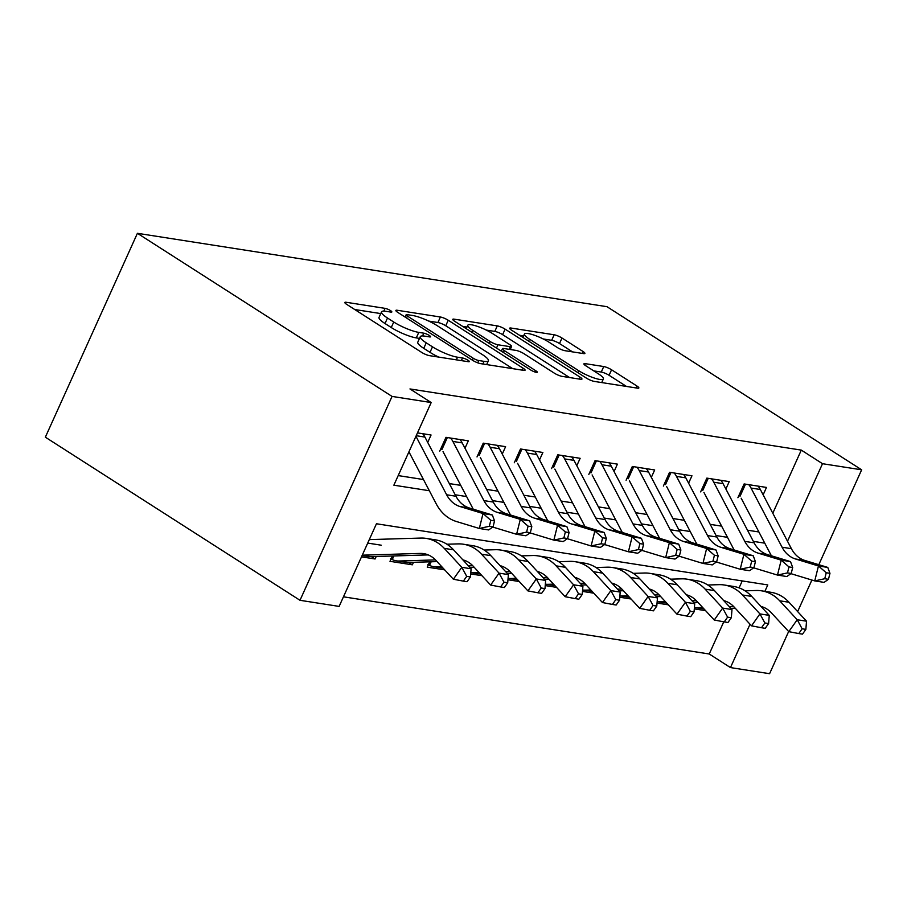 <?xml version="1.0" encoding="UTF-8"?>
<svg xmlns="http://www.w3.org/2000/svg" width="907" height="907" viewBox="0 0 907 907"><rect width="100%" height="100%" fill="white"/><g stroke="black" fill="none" stroke-linecap="round" stroke-linejoin="round"><path stroke-width="1.36" d="M390.543 310.625A4.24 0.85 24.3 0 0 385.067 308.357L346.202 302.28A6.054 1.213 24.3 0 0 344.841 302.462A6.054 1.213 24.3 0 0 346.701 304.378L421.698 352.415A6.054 1.213 24.3 0 0 429.521 355.657L468.386 361.723A4.24 0.85 24.3 0 0 469.338 361.61A4.24 0.85 24.3 0 0 468.035 360.26A4.24 0.85 24.3 0 0 462.559 357.993L457.525 357.211A19.387 3.9 24.3 0 1 432.492 346.837L426.233 342.835A19.387 3.9 24.3 0 1 420.27 336.69A19.387 3.9 24.3 0 1 424.612 336.123L429.646 336.916A4.24 0.85 24.3 0 0 430.587 336.792A4.24 0.85 24.3 0 0 429.283 335.443A4.24 0.85 24.3 0 0 423.807 333.175L418.785 332.393A19.387 3.9 24.3 0 1 393.74 322.019L387.493 318.017A19.387 3.9 24.3 0 1 381.53 311.872A19.387 3.9 24.3 0 1 385.872 311.305L390.894 312.099A4.24 0.85 24.3 0 0 391.847 311.974A4.24 0.85 24.3 0 0 390.543 310.625M583.541 353.605A6.054 1.213 24.3 0 0 584.89 353.424A6.054 1.213 24.3 0 0 583.031 351.508L562 338.028A6.054 1.213 24.3 0 0 554.166 334.785L511.004 328.039A6.054 1.213 24.3 0 0 509.643 328.221A6.054 1.213 24.3 0 0 511.514 330.137L586.5 378.174A6.054 1.213 24.3 0 0 594.323 381.416L637.485 388.162A6.054 1.213 24.3 0 0 638.845 387.981A6.054 1.213 24.3 0 0 636.986 386.065L611.567 369.784A6.054 1.213 24.3 0 0 603.745 366.541L585.276 363.662A6.054 1.213 24.3 0 0 583.915 363.832A6.054 1.213 24.3 0 0 585.775 365.759L598.382 373.831A16.201 3.254 24.3 0 1 603.359 378.967A16.201 3.254 24.3 0 1 594.096 377.97A16.201 3.254 24.3 0 1 578.813 370.77L529.439 339.15A16.201 3.254 24.3 0 1 524.461 334.003A16.201 3.254 24.3 0 1 533.724 335A16.201 3.254 24.3 0 1 549.018 342.2L557.238 347.472A6.054 1.213 24.3 0 0 565.061 350.714L583.541 353.605M772.798 513.226L801.3 450.11L822.513 463.704L861.65 469.815L606.998 306.702L137.411 233.303L45.35 437.185L300.002 600.298L339.127 606.409L376.45 523.758L767.787 584.924L764.884 591.341M801.3 450.11L409.964 388.944L431.188 402.538L392.051 396.416L137.411 233.303M448.228 320.25A6.054 1.213 24.3 0 0 440.394 317.008L397.232 310.262A6.054 1.213 24.3 0 0 395.871 310.432A6.054 1.213 24.3 0 0 397.742 312.359L472.728 360.385A6.054 1.213 24.3 0 0 480.551 363.628L523.713 370.373A6.054 1.213 24.3 0 0 525.074 370.203A6.054 1.213 24.3 0 0 523.214 368.276L448.228 320.25L445.734 325.76A6.054 1.213 24.3 0 0 437.911 322.518L428.716 321.078M454.112 319.151L497.285 325.896A6.054 1.213 24.3 0 1 505.108 329.139L580.095 377.176A6.054 1.213 24.3 0 1 581.954 379.092A6.054 1.213 24.3 0 1 580.605 379.273L562.125 376.382A6.054 1.213 24.3 0 1 554.302 373.14L523.895 353.662A6.054 1.213 24.3 0 0 516.072 350.419L503.816 348.503A6.054 1.213 24.3 0 0 502.455 348.685A6.054 1.213 24.3 0 0 504.326 350.601L535.98 370.884A4.24 0.85 24.3 0 1 537.284 372.221A4.24 0.85 24.3 0 1 534.858 371.961A4.24 0.85 24.3 0 1 530.856 370.079L454.622 321.248A6.054 1.213 24.3 0 1 452.763 319.332A6.054 1.213 24.3 0 1 454.112 319.151L453.523 320.454M694.308 608.88L705.589 610.649M657.031 603.064L668.323 604.822M619.764 597.237L631.057 598.994M582.498 591.409L593.779 593.178M545.232 585.582L556.513 587.351M507.954 579.754L519.246 581.523M470.688 573.927L481.98 575.696M429.657 561.818L427.254 567.147L444.702 569.868M392.391 556.002L389.987 561.32L412.356 564.812L408.672 562.453M427.719 442.412L431.063 435.009L417.481 432.888M464.985 448.228L468.329 440.836L445.972 437.333L439.748 451.108M502.263 454.056L505.596 446.663L483.238 443.16L477.014 456.935M539.529 459.883L542.874 452.48L520.505 448.988L514.292 462.763M576.795 465.71L580.14 458.307L557.782 454.815L551.558 468.59M614.073 471.538L617.406 464.135L595.049 460.643L588.824 474.418M651.339 477.365L654.684 469.962L632.315 466.47L626.102 480.245M688.606 483.182L691.95 475.79L669.581 472.286L663.368 486.061M725.872 489.009L729.217 481.617L706.859 478.114L700.635 491.889M398.196 475.585L423.467 479.542M449.328 483.578L460.733 485.37M486.594 489.406L498.011 491.186M523.861 495.233L535.277 497.013M561.127 501.061L572.544 502.841M598.405 506.877L609.81 508.668M635.671 512.704L647.088 514.496M672.937 518.532L684.354 520.323M710.215 524.359L721.621 526.139M747.481 530.187L758.898 531.967M737.901 497.716L744.125 483.941L766.483 487.433L763.15 494.837M343.47 596.817L709.24 653.992L723.763 621.817M739.092 587.872L742.232 580.933M361.508 556.864L375.079 558.984L376.212 556.49M381.303 545.209L367.72 543.089M412.356 564.812L413.479 562.317M788.648 631.51L769.589 673.697L730.464 667.586L750.032 624.231M709.24 653.992L730.464 667.586M797.638 611.59L811.89 580.038M818.806 564.698L861.65 469.815M787.503 541.252L822.513 463.704M431.188 402.538L393.865 485.188L429.34 490.732M455.201 494.78L466.606 496.56M492.467 500.596L503.884 502.387M529.733 506.423L541.15 508.215M567 512.251L578.417 514.031M604.277 518.078L615.694 519.858M641.544 523.906L652.961 525.686M678.81 529.733L690.227 531.513M716.088 535.549L727.493 537.341M753.354 541.377L764.771 543.168M392.051 396.416L300.002 600.298M375.079 558.984L371.405 556.637M381.53 311.872L379.047 317.382A19.387 3.9 24.3 0 0 385.01 323.527L387.493 318.017M419.499 338.402L416.29 337.903A19.387 3.9 24.3 0 1 391.257 327.529L385.01 323.527M420.27 336.69L417.787 342.2A19.387 3.9 24.3 0 0 423.75 348.345L426.233 342.835M438.716 357.086A19.387 3.9 24.3 0 1 429.997 352.347L423.75 348.345M380.759 313.584L354.728 309.514M512.704 368.65L445.734 325.76M407.084 314.627A4.24 0.85 24.3 0 0 406.143 314.752A4.24 0.85 24.3 0 0 407.447 316.09L473.261 358.254A4.24 0.85 24.3 0 0 478.737 360.521L484.043 361.349A19.387 3.9 24.3 0 0 488.385 360.793A19.387 3.9 24.3 0 0 482.422 354.637L437.435 325.817A19.387 3.9 24.3 0 0 412.39 315.455L407.084 314.627M462.638 326.384L466.969 327.053M486.288 330.08L494.791 331.406L497.285 325.896M569.596 377.55L502.625 334.649A6.054 1.213 24.3 0 0 494.791 331.406M492.331 333.447A16.201 3.254 24.3 0 0 477.048 326.248A16.201 3.254 24.3 0 0 467.785 325.25A16.201 3.254 24.3 0 0 472.762 330.386L490.154 341.531A6.054 1.213 24.3 0 0 497.977 344.773L510.233 346.689A6.054 1.213 24.3 0 0 511.593 346.508A6.054 1.213 24.3 0 0 509.734 344.592L492.331 333.447M626.476 386.439L609.085 375.294A6.054 1.213 24.3 0 0 601.262 372.051L593.79 370.895M572.532 351.882L559.506 343.538A6.054 1.213 24.3 0 0 551.683 340.306L543.27 338.98M523.6 335.907L519.53 335.273M362.267 555.175L420.168 553.417A30.861 24.421 98.9 0 1 423.762 553.644A30.861 24.421 98.9 0 1 435.836 560.288L453.364 579.233L461.788 567.306L444.26 548.372A46.291 36.643 -81.1 0 0 426.143 538.395A46.291 36.643 -81.1 0 0 420.757 538.066L369.285 539.62M466.72 576.364L463.352 581.126L467.071 581.716L470.45 576.943L466.72 576.364L461.788 567.306L471.107 568.768L453.579 549.823A46.291 36.643 -81.1 0 0 435.462 539.858L426.143 538.395M362.12 555.503L368.412 556.49A21.598 17.097 -81.1 0 0 370.929 556.649L428.251 554.914M471.107 568.768L470.45 576.943M463.352 581.126L453.364 579.233M422.673 433.693A21.598 17.097 98.9 0 1 424.918 437.072L455.96 496.242A30.861 24.421 -81.1 0 0 469.418 508.022L492.342 514.995L483.034 513.532L490.812 520.312L489.327 526.287L493.057 526.865L494.542 520.89L490.812 520.312M415.95 436.278L446.641 494.78A30.861 24.421 -81.1 0 0 460.098 506.571L483.034 513.532L479.327 528.475L456.391 521.502A46.291 36.643 98.9 0 1 436.21 503.827L408.932 451.833M493.057 526.865L488.635 529.937L479.327 528.475L489.327 526.287M494.542 520.89L492.342 514.995M462.853 559.846A30.861 24.421 98.9 0 1 473.114 566.115L490.63 585.06L499.054 573.133L481.538 554.2A46.291 36.643 -81.1 0 0 463.42 544.223A46.291 36.643 -81.1 0 0 458.024 543.894L446.913 544.223M503.986 582.192L500.619 586.954L504.349 587.543L507.716 582.77L503.986 582.192L499.054 573.133L508.373 574.596L490.846 555.651A46.291 36.643 -81.1 0 0 472.728 545.685L463.42 544.223M393.887 555.957L392.278 559.54A21.598 17.097 -81.1 0 0 396.37 560.855L405.678 562.317A21.598 17.097 -81.1 0 0 408.195 562.476L437.049 561.603M396.37 560.855A21.598 17.097 -81.1 0 0 398.876 561.014L435.485 559.914M392.278 559.54L390.554 558.735M463.726 560.798L465.529 560.741M508.373 574.596L507.716 582.77M500.619 586.954L490.63 585.06M500.12 565.662A30.861 24.421 98.9 0 1 510.38 571.943L527.908 590.888L536.332 578.961L518.804 560.016A46.291 36.643 -81.1 0 0 500.687 550.05A46.291 36.643 -81.1 0 0 495.29 549.71L484.191 550.05M541.252 588.008L537.885 592.781L541.615 593.359L544.982 588.598L541.252 588.008L536.332 578.961L545.64 580.423L528.123 561.478A46.291 36.643 -81.1 0 0 510.006 551.501L500.687 550.05M431.154 561.773L429.544 565.356A21.598 17.097 -81.1 0 0 433.637 566.682L442.956 568.145A21.598 17.097 -81.1 0 0 443.126 568.167M433.637 566.682A21.598 17.097 -81.1 0 0 436.154 566.841L441.743 566.671M429.544 565.356L427.821 564.562M469.985 567.555L474.327 567.431M500.993 566.614L502.795 566.569M468.42 565.866L472.751 565.73M545.64 580.423L544.982 588.598M537.885 592.781L527.908 590.888M537.386 571.489A30.861 24.421 98.9 0 1 547.647 577.77L565.174 596.704L573.598 584.788L556.07 565.843A46.291 36.643 -81.1 0 0 537.953 555.878A46.291 36.643 -81.1 0 0 532.568 555.538L521.457 555.878M578.53 593.836L575.163 598.609L578.881 599.187L582.249 594.425L578.53 593.836L573.598 584.788L582.918 586.239L565.39 567.306A46.291 36.643 -81.1 0 0 547.272 557.329L537.953 555.878M470.801 572.498A21.598 17.097 -81.1 0 0 470.903 572.51L480.222 573.972A21.598 17.097 -81.1 0 0 480.404 573.995M470.903 572.51A21.598 17.097 -81.1 0 0 473.42 572.668L479.021 572.498M507.251 573.383L511.593 573.247M538.27 572.442L540.062 572.385M505.687 571.693L510.017 571.557M582.918 586.239L582.249 594.425M575.163 598.609L565.174 596.704M574.653 577.317A30.861 24.421 98.9 0 1 584.924 583.598L602.441 602.531L610.865 590.616L593.337 571.671A46.291 36.643 -81.1 0 0 575.219 561.705A46.291 36.643 -81.1 0 0 569.834 561.365L558.723 561.705M615.796 599.663L612.429 604.436L616.159 605.014L619.526 600.241L615.796 599.663L610.865 590.616L620.184 592.067L602.656 573.133A46.291 36.643 -81.1 0 0 584.539 563.156L575.219 561.705M508.079 578.326A21.598 17.097 -81.1 0 0 508.169 578.337L517.489 579.788A21.598 17.097 -81.1 0 0 517.67 579.822M508.169 578.337A21.598 17.097 -81.1 0 0 510.686 578.496L516.287 578.326M544.529 579.21L548.86 579.074M575.537 578.269L577.34 578.212M542.964 577.521L547.295 577.385M620.184 592.067L619.526 600.241M612.429 604.436L602.441 602.531M459.94 439.521A21.598 17.097 98.9 0 1 462.185 442.899L493.238 502.059A30.861 24.421 -81.1 0 0 506.684 513.85L529.62 520.822L520.301 519.36L528.078 526.139L526.593 532.114L530.323 532.692L531.808 526.718L528.078 526.139M450.62 438.07A21.598 17.097 98.9 0 1 452.876 441.437L483.919 500.607A30.861 24.421 -81.1 0 0 497.365 512.387L520.301 519.36L516.593 534.302L493.657 527.33A46.291 36.643 98.9 0 1 492.796 527.058M530.323 532.692L525.913 535.765L516.593 534.302L526.593 532.114M473.239 509.178L443.035 451.629M447.344 437.548L441.89 449.645M531.808 526.718L529.62 520.822M497.217 445.348A21.598 17.097 98.9 0 1 499.462 448.727L530.504 507.886A30.861 24.421 -81.1 0 0 543.951 519.677L566.886 526.65L557.567 525.187L565.344 531.967L563.871 537.942L567.589 538.52L569.074 532.545L565.344 531.967M487.898 443.886A21.598 17.097 98.9 0 1 490.143 447.264L521.185 506.435A30.861 24.421 -81.1 0 0 534.642 518.214L557.567 525.187L553.86 540.13L530.935 533.157A46.291 36.643 98.9 0 1 530.062 532.874M567.589 538.52L563.179 541.581L553.86 540.13L563.871 537.942M510.505 515.006L480.302 457.457M484.621 443.376L479.157 455.461M569.074 532.545L566.886 526.65M534.484 451.176A21.598 17.097 98.9 0 1 536.729 454.543L567.771 513.713A30.861 24.421 -81.1 0 0 581.228 525.493L604.153 532.466L594.833 531.014L602.622 537.783L601.137 543.769L604.867 544.347L606.341 538.373L602.622 537.783M525.164 449.713A21.598 17.097 98.9 0 1 527.409 453.092L558.451 512.262A30.861 24.421 -81.1 0 0 571.909 524.042L594.833 531.014L591.126 545.957L568.201 538.985A46.291 36.643 98.9 0 1 567.328 538.701M604.867 544.347L600.445 547.409L591.126 545.957L601.137 543.769M547.771 520.833L517.58 463.273M521.888 449.203L516.434 461.289M606.341 538.373L604.153 532.466M571.75 457.003A21.598 17.097 98.9 0 1 573.995 460.371L605.037 519.541A30.861 24.421 -81.1 0 0 618.495 531.321L641.419 538.293L632.111 536.842L639.889 543.61L638.403 549.585L642.133 550.175L643.619 544.2L639.889 543.61M562.431 455.541A21.598 17.097 98.9 0 1 564.676 458.919L595.729 518.078A30.861 24.421 -81.1 0 0 609.175 529.869L632.111 536.842L628.404 551.785L605.468 544.812A46.291 36.643 98.9 0 1 604.595 544.529M642.133 550.175L637.723 553.236L628.404 551.785L638.403 549.585M585.038 526.661L554.846 469.1M559.154 455.031L553.701 467.116M643.619 544.2L641.419 538.293M611.93 583.144A30.861 24.421 98.9 0 1 622.191 589.414L639.718 608.359L648.131 596.443L630.614 577.498A46.291 36.643 -81.1 0 0 612.497 567.521A46.291 36.643 -81.1 0 0 607.1 567.192L595.99 567.521M653.063 605.491L649.695 610.264L653.425 610.842L656.793 606.069L653.063 605.491L648.131 596.443L657.45 597.894L639.934 578.949A46.291 36.643 -81.1 0 0 621.805 568.984L612.497 567.521M545.345 584.142A21.598 17.097 -81.1 0 0 545.447 584.165L554.767 585.616A21.598 17.097 -81.1 0 0 554.937 585.65M545.447 584.165A21.598 17.097 -81.1 0 0 547.964 584.323L553.553 584.153M581.795 585.038L586.126 584.902M612.803 584.097L614.606 584.04M580.231 583.337L584.562 583.212M657.45 597.894L656.793 606.069M649.695 610.264L639.718 608.359M609.016 462.819A21.598 17.097 98.9 0 1 611.273 466.198L642.315 525.368A30.861 24.421 -81.1 0 0 655.761 537.148L678.697 544.121L669.377 542.669L677.155 549.438L675.67 555.413L679.4 556.002L680.885 550.016L677.155 549.438M599.708 461.368A21.598 17.097 98.9 0 1 601.953 464.747L632.995 523.906A30.861 24.421 -81.1 0 0 646.442 535.697L669.377 542.669L665.67 557.601L642.734 550.64A46.291 36.643 98.9 0 1 641.873 550.356M679.4 556.002L674.989 559.063L665.67 557.601L675.67 555.413M622.315 532.488L592.112 474.928M596.432 460.858L590.967 472.944M680.885 550.016L678.697 544.121M649.197 588.972A30.861 24.421 98.9 0 1 659.457 595.241L676.985 614.186L685.409 602.259L667.881 583.326A46.291 36.643 -81.1 0 0 649.763 573.349A46.291 36.643 -81.1 0 0 644.378 573.02L633.267 573.349M690.34 611.318L686.962 616.08L690.692 616.669L694.059 611.896L690.34 611.318L685.409 602.259L694.728 603.722L677.2 584.777A46.291 36.643 -81.1 0 0 659.083 574.811L649.763 573.349M582.611 589.969A21.598 17.097 -81.1 0 0 582.713 589.992L592.033 591.443A21.598 17.097 -81.1 0 0 592.214 591.466M582.713 589.992A21.598 17.097 -81.1 0 0 585.23 590.14L590.82 589.981M619.062 590.854L623.404 590.729M650.081 589.924L651.872 589.867M617.497 589.165L621.828 589.04M694.728 603.722L694.059 611.896M686.962 616.08L676.985 614.186M646.294 468.647A21.598 17.097 98.9 0 1 648.539 472.025L679.581 531.196A30.861 24.421 -81.1 0 0 693.039 542.976L715.963 549.948L706.644 548.486L714.433 555.265L712.947 561.24L716.666 561.818L718.151 555.844L714.433 555.265M636.975 467.196A21.598 17.097 98.9 0 1 639.22 470.563L670.262 529.733A30.861 24.421 -81.1 0 0 683.719 541.524L706.644 548.486L702.936 563.428L680.012 556.456A46.291 36.643 98.9 0 1 679.139 556.184M716.666 561.818L712.256 564.891L702.936 563.428L712.947 561.24M659.582 538.316L629.379 480.755M633.698 466.686L628.234 478.771M718.151 555.844L715.963 549.948M686.463 594.799A30.861 24.421 98.9 0 1 696.723 601.069L714.251 620.014L722.675 608.087L705.147 589.153A46.291 36.643 -81.1 0 0 687.03 579.176A46.291 36.643 -81.1 0 0 681.645 578.847L670.534 579.176M727.607 617.145L724.24 621.907L727.958 622.497L731.337 617.724L727.607 617.145L722.675 608.087L731.994 609.549L714.467 590.604A46.291 36.643 -81.1 0 0 696.349 580.639L687.03 579.176M619.878 595.797A21.598 17.097 -81.1 0 0 619.98 595.808L629.299 597.271A21.598 17.097 -81.1 0 0 629.481 597.294M619.98 595.808A21.598 17.097 -81.1 0 0 622.497 595.967L628.097 595.797M656.339 596.681L660.67 596.557M687.347 595.752L689.139 595.695M654.775 594.992L659.094 594.867M731.994 609.549L731.337 617.724M724.24 621.907L714.251 620.014M683.561 474.474A21.598 17.097 98.9 0 1 685.805 477.853L716.847 537.012A30.861 24.421 -81.1 0 0 730.305 548.803L753.229 555.776L743.91 554.313L751.699 561.093L750.214 567.068L753.944 567.646L755.429 561.671L751.699 561.093M674.241 473.023A21.598 17.097 98.9 0 1 676.486 476.39L707.528 535.561A30.861 24.421 -81.1 0 0 720.986 547.34L743.91 554.313L740.214 569.256L717.278 562.283A46.291 36.643 98.9 0 1 716.405 562.011M753.944 567.646L749.522 570.718L740.214 569.256L750.214 567.068M696.848 544.132L666.656 486.583M670.965 472.502L665.511 484.599M755.429 561.671L753.229 555.776M723.729 600.615A30.861 24.421 98.9 0 1 734.001 606.896L751.518 625.841L759.941 613.914L742.425 594.969A46.291 36.643 -81.1 0 0 724.308 585.004A46.291 36.643 -81.1 0 0 718.911 584.664L707.8 585.004M764.873 622.962L761.506 627.735L765.236 628.313L768.603 623.551L764.873 622.962L759.941 613.914L769.261 615.377L751.733 596.432A46.291 36.643 -81.1 0 0 733.616 586.455L724.308 585.004M657.156 601.624A21.598 17.097 -81.1 0 0 657.258 601.636L666.566 603.098A21.598 17.097 -81.1 0 0 666.747 603.121M657.258 601.636A21.598 17.097 -81.1 0 0 659.763 601.794L665.364 601.624M693.606 602.509L697.937 602.384M724.614 601.568L726.416 601.522M692.041 600.819L696.372 600.683M769.261 615.377L768.603 623.551M761.506 627.735L751.518 625.841M720.827 480.302A21.598 17.097 98.9 0 1 723.072 483.68L754.125 542.84A30.861 24.421 -81.1 0 0 767.571 554.63L790.507 561.603L781.188 560.141L788.965 566.92L787.48 572.895L791.21 573.473L792.695 567.499L788.965 566.92M711.507 478.839A21.598 17.097 98.9 0 1 713.764 482.218L744.806 541.388A30.861 24.421 -81.1 0 0 758.252 553.168L781.188 560.141L777.48 575.083L754.545 568.111A46.291 36.643 98.9 0 1 753.683 567.827M791.21 573.473L786.8 576.535L777.48 575.083L787.48 572.895M734.126 549.959L703.923 492.41M708.231 478.329L702.778 490.415M792.695 567.499L790.507 561.603M761.007 606.443A30.861 24.421 98.9 0 1 771.267 612.724L788.795 631.657L797.219 619.742L779.691 600.797A46.291 36.643 -81.1 0 0 761.574 590.831A46.291 36.643 -81.1 0 0 756.177 590.491L745.078 590.831M802.139 628.789L798.772 633.562L802.502 634.14L805.87 629.379L802.139 628.789L797.219 619.742L806.527 621.193L789.011 602.259A46.291 36.643 -81.1 0 0 770.893 592.282L761.574 590.831M694.422 607.452A21.598 17.097 -81.1 0 0 694.524 607.463L703.843 608.926A21.598 17.097 -81.1 0 0 704.013 608.948M694.524 607.463A21.598 17.097 -81.1 0 0 697.041 607.622L702.63 607.452M730.872 608.336L735.214 608.2M761.88 607.395L763.683 607.339M729.307 606.647L733.638 606.511M806.527 621.193L805.87 629.379M798.772 633.562L788.795 631.657M758.105 486.129A21.598 17.097 98.9 0 1 760.349 489.497L791.392 548.667A30.861 24.421 -81.1 0 0 804.838 560.447L827.774 567.419L818.454 565.968L826.232 572.736L824.758 578.723L828.476 579.301L829.962 573.326L826.232 572.736M748.785 484.667A21.598 17.097 98.9 0 1 751.03 488.045L782.072 547.216A30.861 24.421 -81.1 0 0 795.53 558.995L818.454 565.968L814.747 580.911L791.822 573.938A46.291 36.643 98.9 0 1 790.949 573.655M828.476 579.301L824.066 582.362L814.747 580.911L824.758 578.723M771.392 555.787L741.189 498.226M745.509 484.157L740.044 496.242M829.962 573.326L827.774 567.419M383.82 311.112L385.067 308.357M461.357 360.635L462.559 357.993M422.571 335.93L423.807 333.175M391.257 327.529L393.74 322.019M416.29 337.903L418.785 332.393M429.997 352.347L432.492 346.837M456.334 359.841L457.525 357.211M345.612 303.596L346.202 302.28M522.364 370.169L523.214 368.276M396.642 311.566L397.232 310.262M437.911 322.518L440.394 317.008M406.574 318.017L407.447 316.09M472.4 360.181L473.261 358.254M477.706 362.823L478.737 360.521M482.853 363.99L484.043 361.349M502.625 334.649L505.108 329.139M579.244 379.058L580.095 377.176M503.453 352.528L504.326 350.601M535.413 372.142L535.98 370.884M471.901 332.313L472.762 330.386M489.292 343.447L490.154 341.531M496.492 348.061L497.977 344.773M509.042 349.32L510.233 346.689M528.577 341.066L529.439 339.15M577.94 372.686L578.813 370.77M584.675 364.965L585.276 363.662M601.262 372.051L603.745 366.541M609.085 375.294L611.567 369.784M636.136 387.947L636.986 386.065M510.414 329.354L511.004 328.039M551.683 340.306L554.166 334.785M559.506 343.538L562 338.028M582.181 353.39L583.031 351.508M420.168 553.417L427.254 554.528M444.26 548.372L453.579 549.823M362.222 555.288L370.929 556.649M455.96 496.242L446.641 494.78M469.418 508.022L460.098 506.571M424.918 437.072L416.211 435.711M463.114 560.129L464.52 560.356M481.538 554.2L490.846 555.651M398.876 561.014L408.195 562.476M500.381 565.957L501.786 566.172M518.804 560.016L528.123 561.478M436.154 566.841L442.877 567.895M537.658 571.784L539.064 572M556.07 565.843L565.39 567.306M473.42 572.668L480.143 573.723M574.925 577.612L576.33 577.827M593.337 571.671L602.656 573.133M510.686 578.496L517.409 579.539M493.238 502.059L483.919 500.607M506.684 513.85L497.365 512.387M462.185 442.899L452.876 441.437M530.504 507.886L521.185 506.435M543.951 519.677L534.642 518.214M499.462 448.727L490.143 447.264M567.771 513.713L558.451 512.262M581.228 525.493L571.909 524.042M536.729 454.543L527.409 453.092M605.037 519.541L595.729 518.078M618.495 531.321L609.175 529.869M573.995 460.371L564.676 458.919M612.191 583.439L613.597 583.654M630.614 577.498L639.934 578.949M547.964 584.323L554.687 585.366M642.315 525.368L632.995 523.906M655.761 537.148L646.442 535.697M611.273 466.198L601.953 464.747M649.469 589.255L650.875 589.482M667.881 583.326L677.2 584.777M585.23 590.14L591.954 591.194M679.581 531.196L670.262 529.733M693.039 542.976L683.719 541.524M648.539 472.025L639.22 470.563M686.735 595.083L688.141 595.309M705.147 589.153L714.467 590.604M622.497 595.967L629.22 597.021M716.847 537.012L707.528 535.561M730.305 548.803L720.986 547.34M685.805 477.853L676.486 476.39M724.001 600.91L725.407 601.126M742.425 594.969L751.733 596.432M659.763 601.794L666.498 602.849M754.125 542.84L744.806 541.388M767.571 554.63L758.252 553.168M723.072 483.68L713.764 482.218M761.268 606.738L762.674 606.953M779.691 600.797L789.011 602.259M697.041 607.622L703.764 608.676M791.392 548.667L782.072 547.216M804.838 560.447L795.53 558.995M760.349 489.497L751.03 488.045M405.089 317.065L406.143 314.752M486.674 364.591L488.385 360.793M501.333 351.168L502.455 348.685M466.232 328.685L467.785 325.25M510.233 349.512L511.593 346.508M522.908 337.438L524.461 334.003M601.738 382.573L603.359 378.967"/></g></svg>
